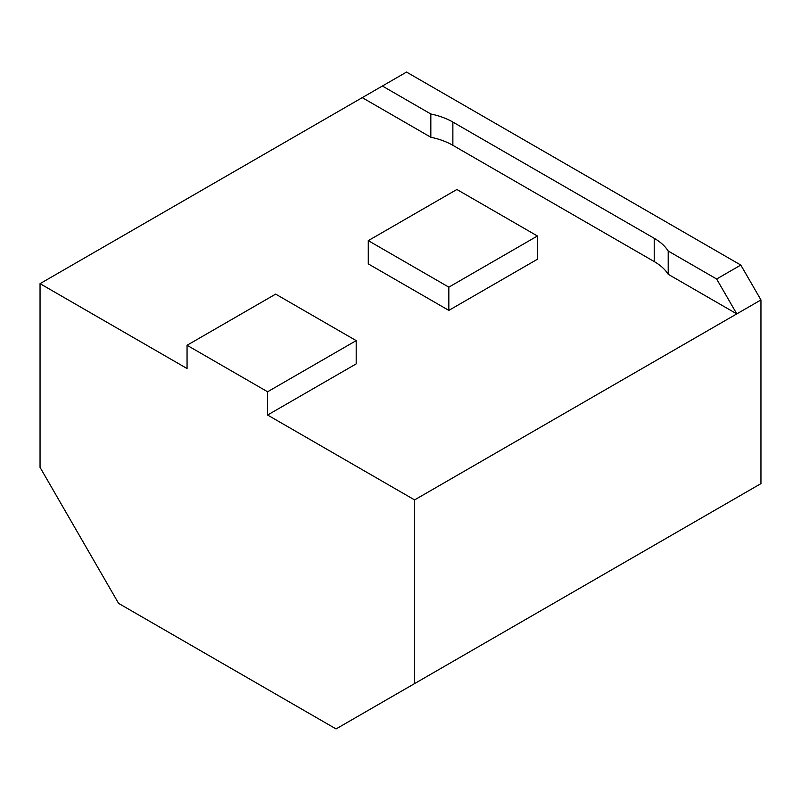 <?xml version="1.0" encoding="UTF-8"?>
<svg xmlns="http://www.w3.org/2000/svg" width="801" height="801" viewBox="0 0 801 801"><rect width="100%" height="100%" fill="white"/><g stroke="black" fill="none" stroke-linecap="round" stroke-linejoin="round"><path stroke-width="1.2" d="M187.054 345.271L275.654 294.117L356.195 340.625L267.594 391.779L187.054 345.271L187.054 368.53L40.05 283.654L362.242 97.642L430.828 137.241A59.805 34.523 180 0 1 452.865 145.311L654.217 261.567A59.805 34.523 180 0 1 668.204 274.282L736.79 313.882L414.598 499.904L267.594 415.028L356.195 363.874L356.195 340.625M267.594 391.779L267.594 415.028M368.28 240.64L456.88 189.487L537.431 235.995L448.83 287.148L368.28 240.64L368.28 263.889L448.83 310.398L448.83 287.148M537.431 235.995L537.431 259.244L448.83 310.398M668.204 274.282L668.204 251.033L716.645 279.008L736.79 313.882L760.95 299.934L760.95 483.624L336.06 728.93L118.588 603.373L40.05 467.353L40.05 283.654M430.828 137.241L430.828 113.992A59.805 34.523 180 0 1 452.865 122.062L654.217 238.308A59.805 34.523 180 0 1 668.204 251.033M760.95 299.934L740.815 265.061L406.538 72.07L362.242 97.642M382.377 86.017L430.828 113.992M414.598 499.904L414.598 683.593M740.815 265.061L716.645 279.008M654.217 261.567L654.217 238.308M452.865 145.311L452.865 122.062"/></g></svg>
